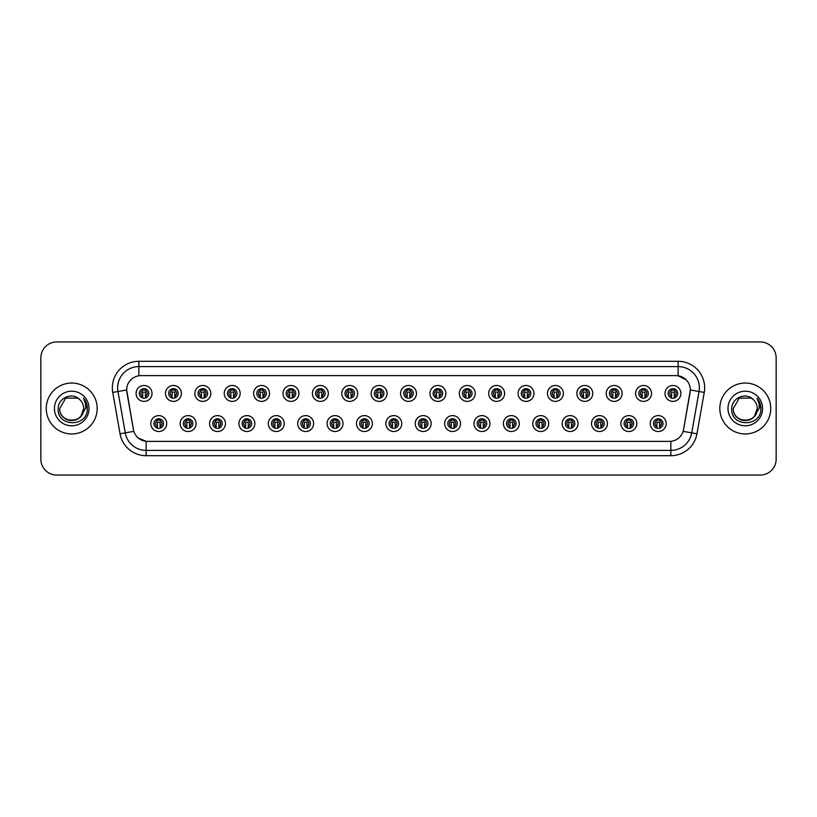 <?xml version="1.0" encoding="UTF-8"?>
<svg xmlns="http://www.w3.org/2000/svg" width="817" height="817" viewBox="0 0 817 817"><rect width="100%" height="100%" fill="white"/><g stroke="black" fill="none" stroke-linecap="round" stroke-linejoin="round"><path stroke-width="1.23" d="M196.09 423.563A7.956 7.956 0 0 1 188.135 431.519A7.956 7.956 0 0 1 180.179 423.563A7.956 7.956 0 0 1 188.135 415.608A7.956 7.956 0 0 1 196.09 423.563M183.355 423.563A4.769 4.769 0 0 0 188.135 428.333A4.769 4.769 0 0 0 192.904 423.563A4.769 4.769 0 0 0 188.135 418.794A4.769 4.769 0 0 0 183.355 423.563M225.472 423.563A7.956 7.956 0 0 1 217.516 431.519A7.956 7.956 0 0 1 209.56 423.563A7.956 7.956 0 0 1 217.516 415.608A7.956 7.956 0 0 1 225.472 423.563M212.747 423.563A4.769 4.769 0 0 0 217.516 428.333A4.769 4.769 0 0 0 222.285 423.563A4.769 4.769 0 0 0 217.516 418.794A4.769 4.769 0 0 0 212.747 423.563M254.853 423.563A7.956 7.956 0 0 1 246.897 431.519A7.956 7.956 0 0 1 238.942 423.563A7.956 7.956 0 0 1 246.897 415.608A7.956 7.956 0 0 1 254.853 423.563M242.128 423.563A4.769 4.769 0 0 0 246.897 428.333A4.769 4.769 0 0 0 251.667 423.563A4.769 4.769 0 0 0 246.897 418.794A4.769 4.769 0 0 0 242.128 423.563M284.234 423.563A7.956 7.956 0 0 1 276.279 431.519A7.956 7.956 0 0 1 268.323 423.563A7.956 7.956 0 0 1 276.279 415.608A7.956 7.956 0 0 1 284.234 423.563M271.51 423.563A4.769 4.769 0 0 0 276.279 428.333A4.769 4.769 0 0 0 281.048 423.563A4.769 4.769 0 0 0 276.279 418.794A4.769 4.769 0 0 0 271.51 423.563M313.616 423.563A7.956 7.956 0 0 1 305.66 431.519A7.956 7.956 0 0 1 297.705 423.563A7.956 7.956 0 0 1 305.66 415.608A7.956 7.956 0 0 1 313.616 423.563M300.891 423.563A4.769 4.769 0 0 0 305.66 428.333A4.769 4.769 0 0 0 310.44 423.563A4.769 4.769 0 0 0 305.66 418.794A4.769 4.769 0 0 0 300.891 423.563M342.997 423.563A7.956 7.956 0 0 1 335.041 431.519A7.956 7.956 0 0 1 327.086 423.563A7.956 7.956 0 0 1 335.041 415.608A7.956 7.956 0 0 1 342.997 423.563M330.272 423.563A4.769 4.769 0 0 0 335.041 428.333A4.769 4.769 0 0 0 339.821 423.563A4.769 4.769 0 0 0 335.041 418.794A4.769 4.769 0 0 0 330.272 423.563M372.378 423.563A7.956 7.956 0 0 1 364.423 431.519A7.956 7.956 0 0 1 356.467 423.563A7.956 7.956 0 0 1 364.423 415.608A7.956 7.956 0 0 1 372.378 423.563M359.654 423.563A4.769 4.769 0 0 0 364.423 428.333A4.769 4.769 0 0 0 369.202 423.563A4.769 4.769 0 0 0 364.423 418.794A4.769 4.769 0 0 0 359.654 423.563M401.76 423.563A7.956 7.956 0 0 1 393.804 431.519A7.956 7.956 0 0 1 385.849 423.563A7.956 7.956 0 0 1 393.804 415.608A7.956 7.956 0 0 1 401.76 423.563M389.035 423.563A4.769 4.769 0 0 0 393.804 428.333A4.769 4.769 0 0 0 398.584 423.563A4.769 4.769 0 0 0 393.804 418.794A4.769 4.769 0 0 0 389.035 423.563M431.151 423.563A7.956 7.956 0 0 1 423.196 431.519A7.956 7.956 0 0 1 415.24 423.563A7.956 7.956 0 0 1 423.196 415.608A7.956 7.956 0 0 1 431.151 423.563M418.416 423.563A4.769 4.769 0 0 0 423.196 428.333A4.769 4.769 0 0 0 427.965 423.563A4.769 4.769 0 0 0 423.196 418.794A4.769 4.769 0 0 0 418.416 423.563M460.533 423.563A7.956 7.956 0 0 1 452.577 431.519A7.956 7.956 0 0 1 444.622 423.563A7.956 7.956 0 0 1 452.577 415.608A7.956 7.956 0 0 1 460.533 423.563M447.798 423.563A4.769 4.769 0 0 0 452.577 428.333A4.769 4.769 0 0 0 457.346 423.563A4.769 4.769 0 0 0 452.577 418.794A4.769 4.769 0 0 0 447.798 423.563M489.914 423.563A7.956 7.956 0 0 1 481.959 431.519A7.956 7.956 0 0 1 474.003 423.563A7.956 7.956 0 0 1 481.959 415.608A7.956 7.956 0 0 1 489.914 423.563M477.179 423.563A4.769 4.769 0 0 0 481.959 428.333A4.769 4.769 0 0 0 486.728 423.563A4.769 4.769 0 0 0 481.959 418.794A4.769 4.769 0 0 0 477.179 423.563M519.295 423.563A7.956 7.956 0 0 1 511.34 431.519A7.956 7.956 0 0 1 503.384 423.563A7.956 7.956 0 0 1 511.34 415.608A7.956 7.956 0 0 1 519.295 423.563M506.56 423.563A4.769 4.769 0 0 0 511.34 428.333A4.769 4.769 0 0 0 516.109 423.563A4.769 4.769 0 0 0 511.34 418.794A4.769 4.769 0 0 0 506.56 423.563M548.677 423.563A7.956 7.956 0 0 1 540.721 431.519A7.956 7.956 0 0 1 532.766 423.563A7.956 7.956 0 0 1 540.721 415.608A7.956 7.956 0 0 1 548.677 423.563M535.952 423.563A4.769 4.769 0 0 0 540.721 428.333A4.769 4.769 0 0 0 545.49 423.563A4.769 4.769 0 0 0 540.721 418.794A4.769 4.769 0 0 0 535.952 423.563M578.058 423.563A7.956 7.956 0 0 1 570.103 431.519A7.956 7.956 0 0 1 562.147 423.563A7.956 7.956 0 0 1 570.103 415.608A7.956 7.956 0 0 1 578.058 423.563M565.333 423.563A4.769 4.769 0 0 0 570.103 428.333A4.769 4.769 0 0 0 574.872 423.563A4.769 4.769 0 0 0 570.103 418.794A4.769 4.769 0 0 0 565.333 423.563M607.439 423.563A7.956 7.956 0 0 1 599.484 431.519A7.956 7.956 0 0 1 591.528 423.563A7.956 7.956 0 0 1 599.484 415.608A7.956 7.956 0 0 1 607.439 423.563M594.715 423.563A4.769 4.769 0 0 0 599.484 428.333A4.769 4.769 0 0 0 604.253 423.563A4.769 4.769 0 0 0 599.484 418.794A4.769 4.769 0 0 0 594.715 423.563M636.821 423.563A7.956 7.956 0 0 1 628.865 431.519A7.956 7.956 0 0 1 620.91 423.563A7.956 7.956 0 0 1 628.865 415.608A7.956 7.956 0 0 1 636.821 423.563M624.096 423.563A4.769 4.769 0 0 0 628.865 428.333A4.769 4.769 0 0 0 633.645 423.563A4.769 4.769 0 0 0 628.865 418.794A4.769 4.769 0 0 0 624.096 423.563M666.202 423.563A7.956 7.956 0 0 1 658.247 431.519A7.956 7.956 0 0 1 650.291 423.563A7.956 7.956 0 0 1 658.247 415.608A7.956 7.956 0 0 1 666.202 423.563M653.477 423.563A4.769 4.769 0 0 0 658.247 428.333A4.769 4.769 0 0 0 663.026 423.563A4.769 4.769 0 0 0 658.247 418.794A4.769 4.769 0 0 0 653.477 423.563M166.709 423.563A7.956 7.956 0 0 1 158.753 431.519A7.956 7.956 0 0 1 150.798 423.563A7.956 7.956 0 0 1 158.753 415.608A7.956 7.956 0 0 1 166.709 423.563M153.974 423.563A4.769 4.769 0 0 0 158.753 428.333A4.769 4.769 0 0 0 163.523 423.563A4.769 4.769 0 0 0 158.753 418.794A4.769 4.769 0 0 0 153.974 423.563M181.394 393.437A7.956 7.956 0 0 1 173.439 401.392A7.956 7.956 0 0 1 165.483 393.437A7.956 7.956 0 0 1 173.439 385.481A7.956 7.956 0 0 1 181.394 393.437M168.67 393.437A4.769 4.769 0 0 0 173.439 398.206A4.769 4.769 0 0 0 178.218 393.437A4.769 4.769 0 0 0 173.439 388.667A4.769 4.769 0 0 0 168.67 393.437M210.776 393.437A7.956 7.956 0 0 1 202.82 401.392A7.956 7.956 0 0 1 194.865 393.437A7.956 7.956 0 0 1 202.82 385.481A7.956 7.956 0 0 1 210.776 393.437M198.051 393.437A4.769 4.769 0 0 0 202.82 398.206A4.769 4.769 0 0 0 207.6 393.437A4.769 4.769 0 0 0 202.82 388.667A4.769 4.769 0 0 0 198.051 393.437M240.157 393.437A7.956 7.956 0 0 1 232.202 401.392A7.956 7.956 0 0 1 224.246 393.437A7.956 7.956 0 0 1 232.202 385.481A7.956 7.956 0 0 1 240.157 393.437M227.432 393.437A4.769 4.769 0 0 0 232.202 398.206A4.769 4.769 0 0 0 236.981 393.437A4.769 4.769 0 0 0 232.202 388.667A4.769 4.769 0 0 0 227.432 393.437M269.549 393.437A7.956 7.956 0 0 1 261.593 401.392A7.956 7.956 0 0 1 253.638 393.437A7.956 7.956 0 0 1 261.593 385.481A7.956 7.956 0 0 1 269.549 393.437M256.814 393.437A4.769 4.769 0 0 0 261.593 398.206A4.769 4.769 0 0 0 266.362 393.437A4.769 4.769 0 0 0 261.593 388.667A4.769 4.769 0 0 0 256.814 393.437M298.93 393.437A7.956 7.956 0 0 1 290.975 401.392A7.956 7.956 0 0 1 283.019 393.437A7.956 7.956 0 0 1 290.975 385.481A7.956 7.956 0 0 1 298.93 393.437M286.195 393.437A4.769 4.769 0 0 0 290.975 398.206A4.769 4.769 0 0 0 295.744 393.437A4.769 4.769 0 0 0 290.975 388.667A4.769 4.769 0 0 0 286.195 393.437M328.311 393.437A7.956 7.956 0 0 1 320.356 401.392A7.956 7.956 0 0 1 312.4 393.437A7.956 7.956 0 0 1 320.356 385.481A7.956 7.956 0 0 1 328.311 393.437M315.576 393.437A4.769 4.769 0 0 0 320.356 398.206A4.769 4.769 0 0 0 325.125 393.437A4.769 4.769 0 0 0 320.356 388.667A4.769 4.769 0 0 0 315.576 393.437M357.693 393.437A7.956 7.956 0 0 1 349.737 401.392A7.956 7.956 0 0 1 341.782 393.437A7.956 7.956 0 0 1 349.737 385.481A7.956 7.956 0 0 1 357.693 393.437M344.958 393.437A4.769 4.769 0 0 0 349.737 398.206A4.769 4.769 0 0 0 354.507 393.437A4.769 4.769 0 0 0 349.737 388.667A4.769 4.769 0 0 0 344.958 393.437M387.074 393.437A7.956 7.956 0 0 1 379.119 401.392A7.956 7.956 0 0 1 371.163 393.437A7.956 7.956 0 0 1 379.119 385.481A7.956 7.956 0 0 1 387.074 393.437M374.349 393.437A4.769 4.769 0 0 0 379.119 398.206A4.769 4.769 0 0 0 383.888 393.437A4.769 4.769 0 0 0 379.119 388.667A4.769 4.769 0 0 0 374.349 393.437M416.456 393.437A7.956 7.956 0 0 1 408.5 401.392A7.956 7.956 0 0 1 400.544 393.437A7.956 7.956 0 0 1 408.5 385.481A7.956 7.956 0 0 1 416.456 393.437M403.731 393.437A4.769 4.769 0 0 0 408.5 398.206A4.769 4.769 0 0 0 413.269 393.437A4.769 4.769 0 0 0 408.5 388.667A4.769 4.769 0 0 0 403.731 393.437M445.837 393.437A7.956 7.956 0 0 1 437.881 401.392A7.956 7.956 0 0 1 429.926 393.437A7.956 7.956 0 0 1 437.881 385.481A7.956 7.956 0 0 1 445.837 393.437M433.112 393.437A4.769 4.769 0 0 0 437.881 398.206A4.769 4.769 0 0 0 442.651 393.437A4.769 4.769 0 0 0 437.881 388.667A4.769 4.769 0 0 0 433.112 393.437M475.218 393.437A7.956 7.956 0 0 1 467.263 401.392A7.956 7.956 0 0 1 459.307 393.437A7.956 7.956 0 0 1 467.263 385.481A7.956 7.956 0 0 1 475.218 393.437M462.493 393.437A4.769 4.769 0 0 0 467.263 398.206A4.769 4.769 0 0 0 472.042 393.437A4.769 4.769 0 0 0 467.263 388.667A4.769 4.769 0 0 0 462.493 393.437M504.6 393.437A7.956 7.956 0 0 1 496.644 401.392A7.956 7.956 0 0 1 488.689 393.437A7.956 7.956 0 0 1 496.644 385.481A7.956 7.956 0 0 1 504.6 393.437M491.875 393.437A4.769 4.769 0 0 0 496.644 398.206A4.769 4.769 0 0 0 501.424 393.437A4.769 4.769 0 0 0 496.644 388.667A4.769 4.769 0 0 0 491.875 393.437M533.981 393.437A7.956 7.956 0 0 1 526.025 401.392A7.956 7.956 0 0 1 518.07 393.437A7.956 7.956 0 0 1 526.025 385.481A7.956 7.956 0 0 1 533.981 393.437M521.256 393.437A4.769 4.769 0 0 0 526.025 398.206A4.769 4.769 0 0 0 530.805 393.437A4.769 4.769 0 0 0 526.025 388.667A4.769 4.769 0 0 0 521.256 393.437M563.362 393.437A7.956 7.956 0 0 1 555.407 401.392A7.956 7.956 0 0 1 547.451 393.437A7.956 7.956 0 0 1 555.407 385.481A7.956 7.956 0 0 1 563.362 393.437M550.638 393.437A4.769 4.769 0 0 0 555.407 398.206A4.769 4.769 0 0 0 560.186 393.437A4.769 4.769 0 0 0 555.407 388.667A4.769 4.769 0 0 0 550.638 393.437M592.754 393.437A7.956 7.956 0 0 1 584.798 401.392A7.956 7.956 0 0 1 576.843 393.437A7.956 7.956 0 0 1 584.798 385.481A7.956 7.956 0 0 1 592.754 393.437M580.019 393.437A4.769 4.769 0 0 0 584.798 398.206A4.769 4.769 0 0 0 589.568 393.437A4.769 4.769 0 0 0 584.798 388.667A4.769 4.769 0 0 0 580.019 393.437M622.135 393.437A7.956 7.956 0 0 1 614.18 401.392A7.956 7.956 0 0 1 606.224 393.437A7.956 7.956 0 0 1 614.18 385.481A7.956 7.956 0 0 1 622.135 393.437M609.4 393.437A4.769 4.769 0 0 0 614.18 398.206A4.769 4.769 0 0 0 618.949 393.437A4.769 4.769 0 0 0 614.18 388.667A4.769 4.769 0 0 0 609.4 393.437M651.517 393.437A7.956 7.956 0 0 1 643.561 401.392A7.956 7.956 0 0 1 635.606 393.437A7.956 7.956 0 0 1 643.561 385.481A7.956 7.956 0 0 1 651.517 393.437M638.782 393.437A4.769 4.769 0 0 0 643.561 398.206A4.769 4.769 0 0 0 648.33 393.437A4.769 4.769 0 0 0 643.561 388.667A4.769 4.769 0 0 0 638.782 393.437M680.898 393.437A7.956 7.956 0 0 1 672.942 401.392A7.956 7.956 0 0 1 664.987 393.437A7.956 7.956 0 0 1 672.942 385.481A7.956 7.956 0 0 1 680.898 393.437M668.163 393.437A4.769 4.769 0 0 0 672.942 398.206A4.769 4.769 0 0 0 677.712 393.437A4.769 4.769 0 0 0 672.942 388.667A4.769 4.769 0 0 0 668.163 393.437M152.013 393.437A7.956 7.956 0 0 1 144.058 401.392A7.956 7.956 0 0 1 136.102 393.437A7.956 7.956 0 0 1 144.058 385.481A7.956 7.956 0 0 1 152.013 393.437M139.288 393.437A4.769 4.769 0 0 0 144.058 398.206A4.769 4.769 0 0 0 148.837 393.437A4.769 4.769 0 0 0 144.058 388.667A4.769 4.769 0 0 0 139.288 393.437M138.859 361.298L678.141 361.298A26.522 26.522 0 0 1 704.254 392.426L696.962 433.786A26.522 26.522 0 0 1 670.849 455.702L146.151 455.702A26.522 26.522 0 0 1 120.038 433.786L112.746 392.426A26.522 26.522 0 0 1 138.859 361.298L138.859 375.779L140.984 375.616A14.318 14.318 0 0 0 126.88 392.426L133.426 429.548L126.666 389.964L117.965 391.496A21.211 21.211 0 0 1 138.859 366.598L678.141 366.598A21.211 21.211 0 0 1 699.035 391.496L691.733 432.867A21.211 21.211 0 0 1 670.849 450.402L146.151 450.402A21.211 21.211 0 0 1 125.267 432.867L117.965 391.496A21.211 21.211 0 0 1 117.648 387.82M691.294 475.065L760.239 475.065A15.911 15.911 0 0 0 776.15 459.154L776.15 357.846A15.911 15.911 0 0 0 760.239 341.935L691.294 341.935M125.706 341.935L56.761 341.935A15.911 15.911 0 0 0 40.85 357.846L40.85 459.154A15.911 15.911 0 0 0 56.761 475.065L125.706 475.065M147.53 441.384L669.47 441.384L147.53 441.384A14.318 14.318 0 0 1 133.426 429.548L133.865 431.356L120.038 433.786M669.47 441.384A14.318 14.318 0 0 0 683.574 429.548L683.135 431.356L696.962 433.786M686.137 379.813L678.141 375.779L676.016 375.616L140.984 375.616L676.016 375.616A14.318 14.318 0 0 1 690.12 392.426L683.482 429.997M46.263 408.5A25.46 25.46 0 0 0 71.722 433.96A25.46 25.46 0 0 0 97.172 408.5A25.46 25.46 0 0 0 71.722 383.04A25.46 25.46 0 0 0 46.263 408.5A25.46 25.46 0 0 0 71.722 433.96A25.46 25.46 0 0 0 97.172 408.5A25.46 25.46 0 0 0 71.722 383.04A25.46 25.46 0 0 0 46.263 408.5M719.828 408.5A25.46 25.46 0 0 0 745.278 433.96A25.46 25.46 0 0 0 770.737 408.5A25.46 25.46 0 0 0 745.278 383.04A25.46 25.46 0 0 0 719.828 408.5A25.46 25.46 0 0 0 745.278 433.96A25.46 25.46 0 0 0 770.737 408.5A25.46 25.46 0 0 0 745.278 383.04A25.46 25.46 0 0 0 719.828 408.5M126.666 389.934L126.819 387.82M146.151 455.702L146.151 441.313L138.512 438.188M704.254 392.426L690.334 389.964L683.574 429.548M760.239 341.935L56.761 341.935M40.85 357.846L40.85 459.154M56.761 475.065L760.239 475.065M776.15 459.154L776.15 357.846M142.464 396.194A3.186 3.186 0 0 1 142.464 390.679L141.77 389.474L142.464 390.679C140.31 392.701 140.31 394.54 142.464 396.194L141.77 397.399L142.464 396.194M145.651 390.679C147.734 392.517 147.734 394.356 145.651 396.194L146.345 397.399L145.651 396.194C147.765 393.947 147.765 392.109 145.651 390.679L146.345 389.474L145.651 390.679A3.186 3.186 0 0 1 145.651 396.194A3.186 3.186 0 0 0 145.651 390.679M146.202 397.705L145.385 396.888L145.385 392.64A0.531 0.531 0 0 0 144.854 392.109L143.261 392.109A0.531 0.531 0 0 0 142.73 392.64L142.73 396.888L142.066 396.888M146.049 396.888L145.385 396.888M141.913 397.705L142.73 396.888M142.199 390.209A2.655 2.655 0 0 1 143.261 389.995L144.854 389.995A2.655 2.655 0 0 1 145.916 390.209M157.16 426.321A3.186 3.186 0 0 1 157.16 420.806C155.005 422.828 155.005 424.666 157.16 426.321L156.466 427.526L157.16 426.321M160.346 420.806C162.43 422.644 162.43 424.483 160.346 426.321L161.041 427.526L160.346 426.321C162.46 424.074 162.46 422.236 160.346 420.806L161.041 419.601L160.346 420.806A3.186 3.186 0 0 1 160.346 426.321A3.186 3.186 0 0 0 160.346 420.806M160.898 427.832L160.081 427.005L160.081 422.767A0.531 0.531 0 0 0 159.55 422.236L157.957 422.236A0.531 0.531 0 0 0 157.426 422.767L157.426 427.005L156.762 427.005M160.745 427.005L160.081 427.005M156.609 427.832L157.426 427.005M156.884 420.336A2.655 2.655 0 0 1 157.957 420.112L159.55 420.112A2.655 2.655 0 0 1 160.612 420.336M156.466 419.601L157.16 420.806A3.186 3.186 0 0 0 155.567 423.563M64.206 417.844C71.314 424.248 84.243 418.212 83.712 408.5A11.989 11.989 0 0 0 79.576 399.442L77.717 398.114L65.728 398.114L59.733 408.5L65.728 398.114L77.717 398.114L79.576 399.442C72.213 391.731 58.048 398.083 58.181 408.5C56.833 427.005 86.837 427.495 87.327 409.399L87.348 408.5C87.307 404.568 85.999 401.116 83.426 398.145C85.387 401.351 86.071 404.803 85.499 408.5L80.903 416.2C74.541 424.809 59.1 419.305 59.733 408.5C58.998 423.962 84.437 423.962 83.712 408.5L80.903 416.2A11.989 11.989 0 0 0 83.712 408.5L80.873 416.241M54.422 408.5A17.29 17.29 0 0 0 71.722 425.79A17.29 17.29 0 0 0 89.012 408.5A17.29 17.29 0 0 0 71.722 391.21A17.29 17.29 0 0 0 54.422 408.5M83.548 398.277L87.348 408.949L83.548 398.277M737.771 417.844C744.879 424.248 757.808 418.212 757.267 408.5A11.989 11.989 0 0 0 753.141 399.442L751.272 398.114L739.283 398.114L733.288 408.5L739.283 398.114L733.288 408.5L739.283 398.114L751.272 398.114L753.141 399.442C745.778 391.731 731.613 398.083 731.746 408.5C730.398 427.005 760.402 427.495 760.893 409.399L760.913 408.5C760.872 404.568 759.565 401.116 756.991 398.145C758.952 401.351 759.636 404.803 759.064 408.5L754.469 416.2C748.106 424.809 732.665 419.305 733.288 408.5C732.563 423.962 758.002 423.962 757.267 408.5L754.469 416.2A11.989 11.989 0 0 0 757.267 408.5L754.438 416.241M727.988 408.5A17.29 17.29 0 0 0 745.278 425.79A17.29 17.29 0 0 0 762.578 408.5A17.29 17.29 0 0 0 745.278 391.21A17.29 17.29 0 0 0 727.988 408.5M756.991 398.145L760.913 408.96L760.188 403.761L760.913 408.96L760.188 403.761L760.913 408.96L760.188 403.761L760.913 408.96L760.188 403.761L760.913 408.96L757.114 398.277L760.913 408.949M171.846 396.194A3.186 3.186 0 0 1 171.846 390.679L171.151 389.474L171.846 390.679C169.691 392.701 169.691 394.54 171.846 396.194L171.151 397.399L171.846 396.194M175.032 390.679C177.115 392.517 177.115 394.356 175.032 396.194L175.726 397.399L175.032 396.194C177.146 393.947 177.146 392.109 175.032 390.679L175.726 389.474L175.032 390.679A3.186 3.186 0 0 1 175.032 396.194A3.186 3.186 0 0 0 175.032 390.679M175.584 397.705L174.767 396.888L174.767 392.64A0.531 0.531 0 0 0 174.235 392.109L172.642 392.109A0.531 0.531 0 0 0 172.111 392.64L172.111 396.888L171.447 396.888M175.43 396.888L174.767 396.888M171.294 397.705L172.111 396.888M171.58 390.209A2.655 2.655 0 0 1 172.642 389.995L174.235 389.995A2.655 2.655 0 0 1 175.308 390.209M201.237 396.194A3.186 3.186 0 0 1 201.237 390.679L200.533 389.474L201.237 390.679C199.072 392.701 199.072 394.54 201.237 396.194L200.533 397.399L201.237 396.194M204.413 390.679C206.497 392.517 206.497 394.356 204.413 396.194L205.108 397.399L204.413 396.194C206.527 393.947 206.527 392.109 204.413 390.679L205.108 389.474L204.413 390.679A3.186 3.186 0 0 1 204.413 396.194A3.186 3.186 0 0 0 204.413 390.679M204.965 397.705L204.148 396.888L204.148 392.64A0.531 0.531 0 0 0 203.617 392.109L202.024 392.109A0.531 0.531 0 0 0 201.503 392.64L201.503 396.888L200.829 396.888M204.812 396.888L204.148 396.888M200.676 397.705L201.503 396.888M200.962 390.209A2.655 2.655 0 0 1 202.024 389.995L203.617 389.995A2.655 2.655 0 0 1 204.689 390.209M230.619 396.194A3.186 3.186 0 0 1 230.619 390.679L229.914 389.474L230.619 390.679C228.464 392.701 228.464 394.54 230.619 396.194L229.914 397.399L230.619 396.194M233.795 390.679C235.878 392.517 235.878 394.356 233.795 396.194L234.489 397.399L233.795 396.194C235.909 393.947 235.909 392.109 233.795 390.679L234.489 389.474L233.795 390.679A3.186 3.186 0 0 1 233.795 396.194A3.186 3.186 0 0 0 233.795 390.679M234.346 397.705L233.529 396.888L233.529 392.64A0.531 0.531 0 0 0 232.998 392.109L231.415 392.109A0.531 0.531 0 0 0 230.884 392.64L230.884 396.888L230.22 396.888M234.193 396.888L233.529 396.888M230.067 397.705L230.884 396.888M230.343 390.209A2.655 2.655 0 0 1 231.415 389.995L232.998 389.995A2.655 2.655 0 0 1 234.07 390.209M260 396.194A3.186 3.186 0 0 1 260 390.679L259.306 389.474L260 390.679C257.845 392.701 257.845 394.54 260 396.194L259.306 397.399L260 396.194M263.176 390.679C265.259 392.517 265.259 394.356 263.176 396.194L263.881 397.399L263.176 396.194C265.29 393.947 265.29 392.109 263.176 390.679L263.881 389.474L263.176 390.679A3.186 3.186 0 0 1 263.176 396.194A3.186 3.186 0 0 0 263.176 390.679M263.728 397.705L262.911 396.888L262.911 392.64A0.531 0.531 0 0 0 262.38 392.109L260.797 392.109A0.531 0.531 0 0 0 260.266 392.64L260.266 396.888L259.602 396.888M263.574 396.888L262.911 396.888M259.449 397.705L260.266 396.888M259.724 390.209A2.655 2.655 0 0 1 260.797 389.995L262.38 389.995A2.655 2.655 0 0 1 263.452 390.209M186.542 426.321A3.186 3.186 0 0 1 186.542 420.806L185.847 419.601L186.542 420.806C184.387 422.828 184.387 424.666 186.542 426.321L185.847 427.526L186.542 426.321M189.728 420.806C191.811 422.644 191.811 424.483 189.728 426.321L190.422 427.526L189.728 426.321C191.842 424.074 191.842 422.236 189.728 420.806L190.422 419.601L189.728 420.806A3.186 3.186 0 0 1 189.728 426.321A3.186 3.186 0 0 0 189.728 420.806M190.279 427.832L189.462 427.005L189.462 422.767A0.531 0.531 0 0 0 188.931 422.236L187.338 422.236A0.531 0.531 0 0 0 186.807 422.767L186.807 427.005L186.143 427.005M190.126 427.005L189.462 427.005M185.99 427.832L186.807 427.005M186.276 420.336A2.655 2.655 0 0 1 187.338 420.112L188.931 420.112A2.655 2.655 0 0 1 189.993 420.336M215.923 426.321A3.186 3.186 0 0 1 215.923 420.806L215.228 419.601L215.923 420.806C213.768 422.828 213.768 424.666 215.923 426.321L215.228 427.526L215.923 426.321M219.109 420.806C221.193 422.644 221.193 424.483 219.109 426.321L219.804 427.526L219.109 426.321C221.223 424.074 221.223 422.236 219.109 420.806L219.804 419.601L219.109 420.806A3.186 3.186 0 0 1 219.109 426.321A3.186 3.186 0 0 0 219.109 420.806M219.661 427.832L218.844 427.005L218.844 422.767A0.531 0.531 0 0 0 218.313 422.236L216.719 422.236A0.531 0.531 0 0 0 216.188 422.767L216.188 427.005L215.525 427.005M219.507 427.005L218.844 427.005M215.371 427.832L216.188 427.005M215.657 420.336A2.655 2.655 0 0 1 216.719 420.112L218.313 420.112A2.655 2.655 0 0 1 219.375 420.336M245.304 426.321A3.186 3.186 0 0 1 245.304 420.806L244.61 419.601L245.304 420.806C243.149 422.828 243.149 424.666 245.304 426.321L244.61 427.526L245.304 426.321M248.491 420.806C250.574 422.644 250.574 424.483 248.491 426.321L249.185 427.526L248.491 426.321C250.605 424.074 250.605 422.236 248.491 420.806L249.185 419.601L248.491 420.806A3.186 3.186 0 0 1 248.491 426.321A3.186 3.186 0 0 0 248.491 420.806M249.042 427.832L248.225 427.005L248.225 422.767A0.531 0.531 0 0 0 247.694 422.236L246.101 422.236A0.531 0.531 0 0 0 245.57 422.767L245.57 427.005L244.906 427.005M248.889 427.005L248.225 427.005M244.753 427.832L245.57 427.005M245.039 420.336A2.655 2.655 0 0 1 246.101 420.112L247.694 420.112A2.655 2.655 0 0 1 248.756 420.336M289.381 396.194A3.186 3.186 0 0 1 289.381 390.679L288.687 389.474L289.381 390.679C287.227 392.701 287.227 394.54 289.381 396.194L288.687 397.399L289.381 396.194M292.557 390.679C294.651 392.517 294.651 394.356 292.557 396.194L293.262 397.399L292.557 396.194C294.671 393.947 294.671 392.109 292.557 390.679L293.262 389.474L292.557 390.679A3.186 3.186 0 0 1 292.557 396.194A3.186 3.186 0 0 0 292.557 390.679M293.119 397.705L292.292 396.888L292.292 392.64A0.531 0.531 0 0 0 291.771 392.109L290.178 392.109A0.531 0.531 0 0 0 289.647 392.64L289.647 396.888L288.983 396.888M292.966 396.888L292.292 396.888M288.83 397.705L289.647 396.888M289.106 390.209A2.655 2.655 0 0 1 290.178 389.995L291.771 389.995A2.655 2.655 0 0 1 292.833 390.209M318.763 396.194A3.186 3.186 0 0 1 318.763 390.679L318.068 389.474L318.763 390.679C316.608 392.701 316.608 394.54 318.763 396.194L318.068 397.399L318.763 396.194M322.644 389.474L321.949 390.679A3.186 3.186 0 0 1 321.949 396.194C324.063 393.947 324.063 392.109 321.949 390.679C324.032 392.517 324.032 394.356 321.949 396.194L322.644 397.399M322.501 397.705L321.684 396.888L321.684 392.64A0.531 0.531 0 0 0 321.152 392.109L319.559 392.109A0.531 0.531 0 0 0 319.028 392.64L319.028 396.888L318.364 396.888M322.347 396.888L321.684 396.888M318.211 397.705L319.028 396.888M318.487 390.209A2.655 2.655 0 0 1 319.559 389.995L321.152 389.995A2.655 2.655 0 0 1 322.215 390.209M348.144 396.194A3.186 3.186 0 0 1 348.144 390.679L347.45 389.474L348.144 390.679C345.989 392.701 345.989 394.54 348.144 396.194L347.45 397.399L348.144 396.194M351.33 390.679C353.414 392.517 353.414 394.356 351.33 396.194L352.025 397.399L351.33 396.194C353.444 393.947 353.444 392.109 351.33 390.679L352.025 389.474L351.33 390.679A3.186 3.186 0 0 1 351.33 396.194A3.186 3.186 0 0 0 351.33 390.679M351.882 397.705L351.065 396.888L351.065 392.64A0.531 0.531 0 0 0 350.534 392.109L348.941 392.109A0.531 0.531 0 0 0 348.41 392.64L348.41 396.888L347.746 396.888M351.729 396.888L351.065 396.888M347.593 397.705L348.41 396.888M347.879 390.209A2.655 2.655 0 0 1 348.941 389.995L350.534 389.995A2.655 2.655 0 0 1 351.596 390.209M274.686 426.321A3.186 3.186 0 0 1 274.686 420.806L273.991 419.601L274.686 420.806C272.531 422.828 272.531 424.666 274.686 426.321L273.991 427.526L274.686 426.321M278.566 419.601L277.872 420.806A3.186 3.186 0 0 1 277.872 426.321C279.986 424.074 279.986 422.236 277.872 420.806C279.955 422.644 279.955 424.483 277.872 426.321L278.566 427.526M278.423 427.832L277.606 427.005L277.606 422.767A0.531 0.531 0 0 0 277.075 422.236L275.482 422.236A0.531 0.531 0 0 0 274.951 422.767L274.951 427.005L274.287 427.005M278.27 427.005L277.606 427.005M274.134 427.832L274.951 427.005M274.42 420.336A2.655 2.655 0 0 1 275.482 420.112L277.075 420.112A2.655 2.655 0 0 1 278.137 420.336M304.067 426.321A3.186 3.186 0 0 1 304.067 420.806C301.912 422.828 301.912 424.666 304.067 426.321L303.373 427.526L304.067 426.321M307.948 419.601L307.253 420.806A3.186 3.186 0 0 1 307.253 426.321C309.367 424.074 309.367 422.236 307.253 420.806C309.337 422.644 309.337 424.483 307.253 426.321L307.948 427.526M307.805 427.832L306.988 427.005L306.988 422.767A0.531 0.531 0 0 0 306.457 422.236L304.864 422.236A0.531 0.531 0 0 0 304.332 422.767L304.332 427.005L303.669 427.005M307.652 427.005L306.988 427.005M303.515 427.832L304.332 427.005M303.801 420.336A2.655 2.655 0 0 1 304.864 420.112L306.457 420.112A2.655 2.655 0 0 1 307.519 420.336M303.373 419.601L304.067 420.806A3.186 3.186 0 0 0 302.484 423.563M333.448 426.321A3.186 3.186 0 0 1 333.448 420.806C331.293 422.828 331.293 424.666 333.448 426.321L332.754 427.526L333.448 426.321M336.635 420.806C338.718 422.644 338.718 424.483 336.635 426.321L337.329 427.526L336.635 426.321C338.749 424.074 338.749 422.236 336.635 420.806L337.329 419.601L336.635 420.806A3.186 3.186 0 0 1 336.635 426.321A3.186 3.186 0 0 0 336.635 420.806M337.186 427.832L336.369 427.005L336.369 422.767A0.531 0.531 0 0 0 335.838 422.236L334.245 422.236A0.531 0.531 0 0 0 333.714 422.767L333.714 427.005L333.05 427.005M337.033 427.005L336.369 427.005M332.897 427.832L333.714 427.005M333.183 420.336A2.655 2.655 0 0 1 334.245 420.112L335.838 420.112A2.655 2.655 0 0 1 336.91 420.336M332.754 419.601L333.448 420.806A3.186 3.186 0 0 0 331.865 423.563M377.525 396.194A3.186 3.186 0 0 1 377.525 390.679L376.831 389.474L377.525 390.679C375.371 392.701 375.371 394.54 377.525 396.194L376.831 397.399L377.525 396.194M380.712 390.679C382.795 392.517 382.795 394.356 380.712 396.194L381.406 397.399L380.712 396.194C382.826 393.947 382.826 392.109 380.712 390.679L381.406 389.474L380.712 390.679A3.186 3.186 0 0 1 380.712 396.194A3.186 3.186 0 0 0 380.712 390.679M381.263 397.705L380.446 396.888L380.446 392.64A0.531 0.531 0 0 0 379.915 392.109L378.322 392.109A0.531 0.531 0 0 0 377.791 392.64L377.791 396.888L377.127 396.888M381.11 396.888L380.446 396.888M376.974 397.705L377.791 396.888M377.26 390.209A2.655 2.655 0 0 1 378.322 389.995L379.915 389.995A2.655 2.655 0 0 1 380.977 390.209M406.907 396.194A3.186 3.186 0 0 1 406.907 390.679L406.212 389.474L406.907 390.679C404.752 392.701 404.752 394.54 406.907 396.194L406.212 397.399L406.907 396.194M410.788 389.474L410.093 390.679A3.186 3.186 0 0 1 410.093 396.194C412.207 393.947 412.207 392.109 410.093 390.679C412.177 392.517 412.177 394.356 410.093 396.194L410.788 397.399M410.645 397.705L409.828 396.888L409.828 392.64A0.531 0.531 0 0 0 409.297 392.109L407.703 392.109A0.531 0.531 0 0 0 407.172 392.64L407.172 396.888L406.509 396.888M410.491 396.888L409.828 396.888M406.355 397.705L407.172 396.888M406.641 390.209A2.655 2.655 0 0 1 407.703 389.995L409.297 389.995A2.655 2.655 0 0 1 410.359 390.209M436.288 396.194A3.186 3.186 0 0 1 436.288 390.679L435.594 389.474L436.288 390.679C434.133 392.701 434.133 394.54 436.288 396.194L435.594 397.399L436.288 396.194M440.169 389.474L439.475 390.679A3.186 3.186 0 0 1 439.475 396.194C441.588 393.947 441.588 392.109 439.475 390.679C441.558 392.517 441.558 394.356 439.475 396.194L440.169 397.399M440.026 397.705L439.209 396.888L439.209 392.64A0.531 0.531 0 0 0 438.678 392.109L437.085 392.109A0.531 0.531 0 0 0 436.554 392.64L436.554 396.888L435.89 396.888M439.873 396.888L439.209 396.888M435.737 397.705L436.554 396.888M436.023 390.209A2.655 2.655 0 0 1 437.085 389.995L438.678 389.995A2.655 2.655 0 0 1 439.74 390.209M465.67 396.194A3.186 3.186 0 0 1 465.67 390.679L464.975 389.474L465.67 390.679C463.515 392.701 463.515 394.54 465.67 396.194L464.975 397.399L465.67 396.194M469.55 389.474L468.856 390.679A3.186 3.186 0 0 1 468.856 396.194C470.97 393.947 470.97 392.109 468.856 390.679C470.939 392.517 470.939 394.356 468.856 396.194L469.55 397.399M469.407 397.705L468.59 396.888L468.59 392.64A0.531 0.531 0 0 0 468.059 392.109L466.466 392.109A0.531 0.531 0 0 0 465.935 392.64L465.935 396.888L465.271 396.888M469.254 396.888L468.59 396.888M465.118 397.705L465.935 396.888M465.404 390.209A2.655 2.655 0 0 1 466.466 389.995L468.059 389.995A2.655 2.655 0 0 1 469.121 390.209M495.051 396.194A3.186 3.186 0 0 1 495.051 390.679L494.356 389.474L495.051 390.679C492.896 392.701 492.896 394.54 495.051 396.194L494.356 397.399L495.051 396.194M498.237 390.679C500.321 392.517 500.321 394.356 498.237 396.194L498.932 397.399L498.237 396.194C500.351 393.947 500.351 392.109 498.237 390.679L498.932 389.474L498.237 390.679A3.186 3.186 0 0 1 498.237 396.194A3.186 3.186 0 0 0 498.237 390.679M498.789 397.705L497.972 396.888L497.972 392.64A0.531 0.531 0 0 0 497.441 392.109L495.848 392.109A0.531 0.531 0 0 0 495.316 392.64L495.316 396.888L494.653 396.888M498.636 396.888L497.972 396.888M494.499 397.705L495.316 396.888M494.785 390.209A2.655 2.655 0 0 1 495.848 389.995L497.441 389.995A2.655 2.655 0 0 1 498.513 390.209M362.84 426.321A3.186 3.186 0 0 1 362.84 420.806C360.675 422.828 360.675 424.666 362.84 426.321L362.135 427.526L362.84 426.321M366.016 420.806A3.186 3.186 0 0 1 366.016 426.321A3.186 3.186 0 0 0 366.016 420.806C368.099 422.644 368.099 424.483 366.016 426.321L366.71 427.526L366.016 426.321C368.13 424.074 368.13 422.236 366.016 420.806L366.71 419.601M366.567 427.832L365.75 427.005L365.75 422.767A0.531 0.531 0 0 0 365.219 422.236L363.626 422.236A0.531 0.531 0 0 0 363.105 422.767L363.105 427.005L362.431 427.005M366.414 427.005L365.75 427.005M362.278 427.832L363.105 427.005M362.564 420.336A2.655 2.655 0 0 1 363.626 420.112L365.219 420.112A2.655 2.655 0 0 1 366.292 420.336M362.135 419.601L362.84 420.806A3.186 3.186 0 0 0 361.247 423.563M392.221 426.321A3.186 3.186 0 0 1 392.221 420.806C390.066 422.828 390.066 424.666 392.221 426.321L391.517 427.526L392.221 426.321M396.092 419.601L395.397 420.806A3.186 3.186 0 0 1 395.397 426.321C397.511 424.074 397.511 422.236 395.397 420.806C397.481 422.644 397.481 424.483 395.397 426.321L396.092 427.526M395.949 427.832L395.132 427.005L395.132 422.767A0.531 0.531 0 0 0 394.601 422.236L393.018 422.236A0.531 0.531 0 0 0 392.487 422.767L392.487 427.005L391.823 427.005M395.796 427.005L395.132 427.005M391.67 427.832L392.487 427.005M391.946 420.336A2.655 2.655 0 0 1 393.018 420.112L394.601 420.112A2.655 2.655 0 0 1 395.673 420.336M391.517 419.601L392.221 420.806A3.186 3.186 0 0 0 390.628 423.563M421.603 426.321A3.186 3.186 0 0 1 421.603 420.806C419.448 422.828 419.448 424.666 421.603 426.321L420.908 427.526L421.603 426.321M425.483 419.601L424.779 420.806A3.186 3.186 0 0 1 424.779 426.321C426.893 424.074 426.893 422.236 424.779 420.806C426.862 422.644 426.862 424.483 424.779 426.321L425.483 427.526M425.33 427.832L424.513 427.005L424.513 422.767A0.531 0.531 0 0 0 423.982 422.236L422.399 422.236A0.531 0.531 0 0 0 421.868 422.767L421.868 427.005L421.204 427.005M425.177 427.005L424.513 427.005M421.051 427.832L421.868 427.005M421.327 420.336A2.655 2.655 0 0 1 422.399 420.112L423.982 420.112A2.655 2.655 0 0 1 425.054 420.336M420.908 419.601L421.603 420.806A3.186 3.186 0 0 0 420.009 423.563M450.984 426.321A3.186 3.186 0 0 1 450.984 420.806L450.29 419.601L450.984 420.806C448.829 422.828 448.829 424.666 450.984 426.321L450.29 427.526L450.984 426.321M454.16 420.806C456.254 422.644 456.254 424.483 454.16 426.321L454.865 427.526L454.16 426.321C456.274 424.074 456.274 422.236 454.16 420.806L454.865 419.601L454.16 420.806A3.186 3.186 0 0 1 454.16 426.321A3.186 3.186 0 0 0 454.16 420.806M454.722 427.832L453.895 427.005L453.895 422.767A0.531 0.531 0 0 0 453.374 422.236L451.781 422.236A0.531 0.531 0 0 0 451.25 422.767L451.25 427.005L450.586 427.005M454.569 427.005L453.895 427.005M450.433 427.832L451.25 427.005M450.708 420.336A2.655 2.655 0 0 1 451.781 420.112L453.374 420.112A2.655 2.655 0 0 1 454.436 420.336M480.365 426.321A3.186 3.186 0 0 1 480.365 420.806L479.671 419.601L480.365 420.806C478.211 422.828 478.211 424.666 480.365 426.321L479.671 427.526L480.365 426.321M483.552 420.806C485.635 422.644 485.635 424.483 483.552 426.321L484.246 427.526L483.552 426.321C485.666 424.074 485.666 422.236 483.552 420.806L484.246 419.601L483.552 420.806A3.186 3.186 0 0 1 483.552 426.321A3.186 3.186 0 0 0 483.552 420.806M484.103 427.832L483.286 427.005L483.286 422.767A0.531 0.531 0 0 0 482.755 422.236L481.162 422.236A0.531 0.531 0 0 0 480.631 422.767L480.631 427.005L479.967 427.005M483.95 427.005L483.286 427.005M479.814 427.832L480.631 427.005M480.09 420.336A2.655 2.655 0 0 1 481.162 420.112L482.755 420.112A2.655 2.655 0 0 1 483.817 420.336M524.443 396.194A3.186 3.186 0 0 1 524.443 390.679L523.738 389.474L524.443 390.679C522.277 392.701 522.277 394.54 524.443 396.194L523.738 397.399L524.443 396.194M527.619 390.679C529.702 392.517 529.702 394.356 527.619 396.194L528.313 397.399L527.619 396.194C529.733 393.947 529.733 392.109 527.619 390.679L528.313 389.474L527.619 390.679A3.186 3.186 0 0 1 527.619 396.194A3.186 3.186 0 0 0 527.619 390.679M528.17 397.705L527.353 396.888L527.353 392.64A0.531 0.531 0 0 0 526.822 392.109L525.229 392.109A0.531 0.531 0 0 0 524.708 392.64L524.708 396.888L524.034 396.888M528.017 396.888L527.353 396.888M523.881 397.705L524.708 396.888M524.167 390.209A2.655 2.655 0 0 1 525.229 389.995L526.822 389.995A2.655 2.655 0 0 1 527.894 390.209M553.824 396.194A3.186 3.186 0 0 1 553.824 390.679L553.119 389.474L553.824 390.679C551.669 392.701 551.669 394.54 553.824 396.194L553.119 397.399L553.824 396.194M557 390.679C559.083 392.517 559.083 394.356 557 396.194L557.694 397.399L557 396.194C559.114 393.947 559.114 392.109 557 390.679L557.694 389.474L557 390.679A3.186 3.186 0 0 1 557 396.194A3.186 3.186 0 0 0 557 390.679M557.551 397.705L556.734 396.888L556.734 392.64A0.531 0.531 0 0 0 556.203 392.109L554.62 392.109A0.531 0.531 0 0 0 554.089 392.64L554.089 396.888L553.426 396.888M557.398 396.888L556.734 396.888M553.272 397.705L554.089 396.888M553.548 390.209A2.655 2.655 0 0 1 554.62 389.995L556.203 389.995A2.655 2.655 0 0 1 557.276 390.209M583.205 396.194A3.186 3.186 0 0 1 583.205 390.679L582.511 389.474L583.205 390.679C581.05 392.701 581.05 394.54 583.205 396.194L582.511 397.399L583.205 396.194M586.381 390.679C588.465 392.517 588.465 394.356 586.381 396.194L587.086 397.399L586.381 396.194C588.495 393.947 588.495 392.109 586.381 390.679L587.086 389.474L586.381 390.679A3.186 3.186 0 0 1 586.381 396.194A3.186 3.186 0 0 0 586.381 390.679M586.933 397.705L586.116 396.888L586.116 392.64A0.531 0.531 0 0 0 585.585 392.109L584.002 392.109A0.531 0.531 0 0 0 583.471 392.64L583.471 396.888L582.807 396.888M586.78 396.888L586.116 396.888M582.654 397.705L583.471 396.888M582.929 390.209A2.655 2.655 0 0 1 584.002 389.995L585.585 389.995A2.655 2.655 0 0 1 586.657 390.209M612.587 396.194A3.186 3.186 0 0 1 612.587 390.679L611.892 389.474L612.587 390.679C610.432 392.701 610.432 394.54 612.587 396.194L611.79 397.573M615.763 390.679C617.856 392.517 617.856 394.356 615.763 396.194L616.467 397.399L615.763 396.194C617.877 393.947 617.877 392.109 615.763 390.679L616.467 389.474L615.763 390.679A3.186 3.186 0 0 1 615.763 396.194A3.186 3.186 0 0 0 615.763 390.679M616.324 397.705L615.497 396.888L615.497 392.64A0.531 0.531 0 0 0 614.976 392.109L613.383 392.109A0.531 0.531 0 0 0 612.852 392.64L612.852 396.888L612.188 396.888M616.171 396.888L615.497 396.888M612.035 397.705L612.852 396.888M612.311 390.209A2.655 2.655 0 0 1 613.383 389.995L614.976 389.995A2.655 2.655 0 0 1 616.038 390.209M641.968 396.194A3.186 3.186 0 0 1 641.968 390.679L641.274 389.474L641.968 390.679C639.813 392.701 639.813 394.54 641.968 396.194L641.274 397.399L641.968 396.194M645.154 390.679C647.238 392.517 647.238 394.356 645.154 396.194L645.849 397.399L645.154 396.194C647.268 393.947 647.268 392.109 645.154 390.679L645.849 389.474L645.154 390.679A3.186 3.186 0 0 1 645.154 396.194A3.186 3.186 0 0 0 645.154 390.679M645.706 397.705L644.889 396.888L644.889 392.64A0.531 0.531 0 0 0 644.358 392.109L642.765 392.109A0.531 0.531 0 0 0 642.233 392.64L642.233 396.888L641.57 396.888M645.553 396.888L644.889 396.888M641.416 397.705L642.233 396.888M641.692 390.209A2.655 2.655 0 0 1 642.765 389.995L644.358 389.995A2.655 2.655 0 0 1 645.42 390.209M671.349 396.194A3.186 3.186 0 0 1 671.349 390.679L670.655 389.474L671.349 390.679C669.194 392.701 669.194 394.54 671.349 396.194L670.553 397.573M674.536 396.194A3.186 3.186 0 0 0 674.536 390.679A3.186 3.186 0 0 1 674.536 396.194C676.65 393.947 676.65 392.109 674.536 390.679L675.23 389.474L674.536 390.679C676.619 392.517 676.619 394.356 674.536 396.194L675.23 397.399M675.087 397.705L674.27 396.888L674.27 392.64A0.531 0.531 0 0 0 673.739 392.109L672.146 392.109A0.531 0.531 0 0 0 671.615 392.64L671.615 396.888L670.951 396.888M674.934 396.888L674.27 396.888M670.798 397.705L671.615 396.888M671.084 390.209A2.655 2.655 0 0 1 672.146 389.995L673.739 389.995A2.655 2.655 0 0 1 674.801 390.209M509.747 426.321A3.186 3.186 0 0 1 509.747 420.806C507.592 422.828 507.592 424.666 509.747 426.321L509.052 427.526L509.747 426.321M512.933 420.806C515.016 422.644 515.016 424.483 512.933 426.321L513.627 427.526L512.933 426.321C515.047 424.074 515.047 422.236 512.933 420.806L513.627 419.601L512.933 420.806A3.186 3.186 0 0 1 512.933 426.321A3.186 3.186 0 0 0 512.933 420.806M513.485 427.832L512.668 427.005L512.668 422.767A0.531 0.531 0 0 0 512.136 422.236L510.543 422.236A0.531 0.531 0 0 0 510.012 422.767L510.012 427.005L509.348 427.005M513.331 427.005L512.668 427.005M509.195 427.832L510.012 427.005M509.481 420.336A2.655 2.655 0 0 1 510.543 420.112L512.136 420.112A2.655 2.655 0 0 1 513.199 420.336M509.052 419.601L509.747 420.806A3.186 3.186 0 0 0 508.154 423.563M539.128 426.321A3.186 3.186 0 0 1 539.128 420.806L538.434 419.601L539.128 420.806C536.973 422.828 536.973 424.666 539.128 426.321L538.434 427.526L539.128 426.321M543.009 419.601L542.314 420.806A3.186 3.186 0 0 1 542.314 426.321C544.428 424.074 544.428 422.236 542.314 420.806C544.398 422.644 544.398 424.483 542.314 426.321L543.009 427.526M542.866 427.832L542.049 427.005L542.049 422.767A0.531 0.531 0 0 0 541.518 422.236L539.925 422.236A0.531 0.531 0 0 0 539.394 422.767L539.394 427.005L538.73 427.005M542.713 427.005L542.049 427.005M538.577 427.832L539.394 427.005M538.863 420.336A2.655 2.655 0 0 1 539.925 420.112L541.518 420.112A2.655 2.655 0 0 1 542.58 420.336M568.509 426.321A3.186 3.186 0 0 1 568.509 420.806C566.355 422.828 566.355 424.666 568.509 426.321L567.815 427.526L568.509 426.321M571.696 420.806C573.779 422.644 573.779 424.483 571.696 426.321L572.39 427.526L571.696 426.321C573.81 424.074 573.81 422.236 571.696 420.806L572.39 419.601L571.696 420.806A3.186 3.186 0 0 1 571.696 426.321A3.186 3.186 0 0 0 571.696 420.806M572.247 427.832L571.43 427.005L571.43 422.767A0.531 0.531 0 0 0 570.899 422.236L569.306 422.236A0.531 0.531 0 0 0 568.775 422.767L568.775 427.005L568.111 427.005M572.094 427.005L571.43 427.005M567.958 427.832L568.775 427.005M568.244 420.336A2.655 2.655 0 0 1 569.306 420.112L570.899 420.112A2.655 2.655 0 0 1 571.961 420.336M567.815 419.601L568.509 420.806A3.186 3.186 0 0 0 566.916 423.563M597.891 426.321A3.186 3.186 0 0 1 597.891 420.806L597.196 419.601L597.891 420.806C595.736 422.828 595.736 424.666 597.891 426.321L597.196 427.526L597.891 426.321M601.077 420.806C603.16 422.644 603.16 424.483 601.077 426.321L601.772 427.526L601.077 426.321C603.191 424.074 603.191 422.236 601.077 420.806L601.772 419.601L601.077 420.806A3.186 3.186 0 0 1 601.077 426.321A3.186 3.186 0 0 0 601.077 420.806M601.629 427.832L600.812 427.005L600.812 422.767A0.531 0.531 0 0 0 600.281 422.236L598.687 422.236A0.531 0.531 0 0 0 598.156 422.767L598.156 427.005L597.493 427.005M601.475 427.005L600.812 427.005M597.339 427.832L598.156 427.005M597.625 420.336A2.655 2.655 0 0 1 598.687 420.112L600.281 420.112A2.655 2.655 0 0 1 601.343 420.336M627.272 426.321A3.186 3.186 0 0 1 627.272 420.806C625.117 422.828 625.117 424.666 627.272 426.321L626.578 427.526L627.272 426.321M630.458 420.806C632.542 422.644 632.542 424.483 630.458 426.321L631.153 427.526L630.458 426.321C632.572 424.074 632.572 422.236 630.458 420.806L631.153 419.601L630.458 420.806A3.186 3.186 0 0 1 630.458 426.321A3.186 3.186 0 0 0 630.458 420.806M631.01 427.832L630.193 427.005L630.193 422.767A0.531 0.531 0 0 0 629.662 422.236L628.069 422.236A0.531 0.531 0 0 0 627.538 422.767L627.538 427.005L626.874 427.005M630.857 427.005L630.193 427.005M626.721 427.832L627.538 427.005M627.007 420.336A2.655 2.655 0 0 1 628.069 420.112L629.662 420.112A2.655 2.655 0 0 1 630.724 420.336M626.578 419.601L627.272 420.806A3.186 3.186 0 0 0 625.689 423.563M656.654 426.321A3.186 3.186 0 0 1 656.654 420.806L655.959 419.601L656.654 420.806C654.499 422.828 654.499 424.666 656.654 426.321L655.959 427.526L656.654 426.321M659.84 420.806C661.923 422.644 661.923 424.483 659.84 426.321L660.534 427.526L659.84 426.321C661.954 424.074 661.954 422.236 659.84 420.806L660.534 419.601L659.84 420.806A3.186 3.186 0 0 1 659.84 426.321A3.186 3.186 0 0 0 659.84 420.806M660.391 427.832L659.574 427.005L659.574 422.767A0.531 0.531 0 0 0 659.043 422.236L657.45 422.236A0.531 0.531 0 0 0 656.919 422.767L656.919 427.005L656.255 427.005M660.238 427.005L659.574 427.005M656.102 427.832L656.919 427.005M656.388 420.336A2.655 2.655 0 0 1 657.45 420.112L659.043 420.112A2.655 2.655 0 0 1 660.116 420.336M678.141 361.298L678.141 375.779M670.849 441.313L670.849 455.702M112.746 392.426L117.965 391.496M140.881 393.437A3.186 3.186 0 0 1 142.464 390.679M170.263 393.437A3.186 3.186 0 0 1 171.846 390.679M199.644 393.437A3.186 3.186 0 0 1 201.237 390.679M229.026 393.437A3.186 3.186 0 0 1 230.619 390.679M258.407 393.437A3.186 3.186 0 0 1 260 390.679M184.948 423.563A3.186 3.186 0 0 1 186.542 420.806M214.33 423.563A3.186 3.186 0 0 1 215.923 420.806M243.711 423.563A3.186 3.186 0 0 1 245.304 420.806M287.788 393.437A3.186 3.186 0 0 1 289.381 390.679M317.17 393.437A3.186 3.186 0 0 1 318.763 390.679M321.949 390.679A3.186 3.186 0 0 1 321.949 396.194M346.551 393.437A3.186 3.186 0 0 1 348.144 390.679M273.092 423.563A3.186 3.186 0 0 1 274.686 420.806M277.872 420.806A3.186 3.186 0 0 1 277.872 426.321M307.253 420.806A3.186 3.186 0 0 1 307.253 426.321M375.932 393.437A3.186 3.186 0 0 1 377.525 390.679M405.314 393.437A3.186 3.186 0 0 1 406.907 390.679M410.093 390.679A3.186 3.186 0 0 1 410.093 396.194M434.695 393.437A3.186 3.186 0 0 1 436.288 390.679M439.475 390.679A3.186 3.186 0 0 1 439.475 396.194M464.087 393.437A3.186 3.186 0 0 1 465.67 390.679M468.856 390.679A3.186 3.186 0 0 1 468.856 396.194M493.468 393.437A3.186 3.186 0 0 1 495.051 390.679M395.397 420.806A3.186 3.186 0 0 1 395.397 426.321M424.779 420.806A3.186 3.186 0 0 1 424.779 426.321M449.391 423.563A3.186 3.186 0 0 1 450.984 420.806M478.772 423.563A3.186 3.186 0 0 1 480.365 420.806M522.849 393.437A3.186 3.186 0 0 1 524.443 390.679M552.231 393.437A3.186 3.186 0 0 1 553.824 390.679M581.612 393.437A3.186 3.186 0 0 1 583.205 390.679M610.993 393.437A3.186 3.186 0 0 1 612.587 390.679M640.375 393.437A3.186 3.186 0 0 1 641.968 390.679M669.756 393.437A3.186 3.186 0 0 1 671.349 390.679M537.535 423.563A3.186 3.186 0 0 1 539.128 420.806M542.314 420.806A3.186 3.186 0 0 1 542.314 426.321M596.298 423.563A3.186 3.186 0 0 1 597.891 420.806M655.071 423.563A3.186 3.186 0 0 1 656.654 420.806"/></g></svg>
